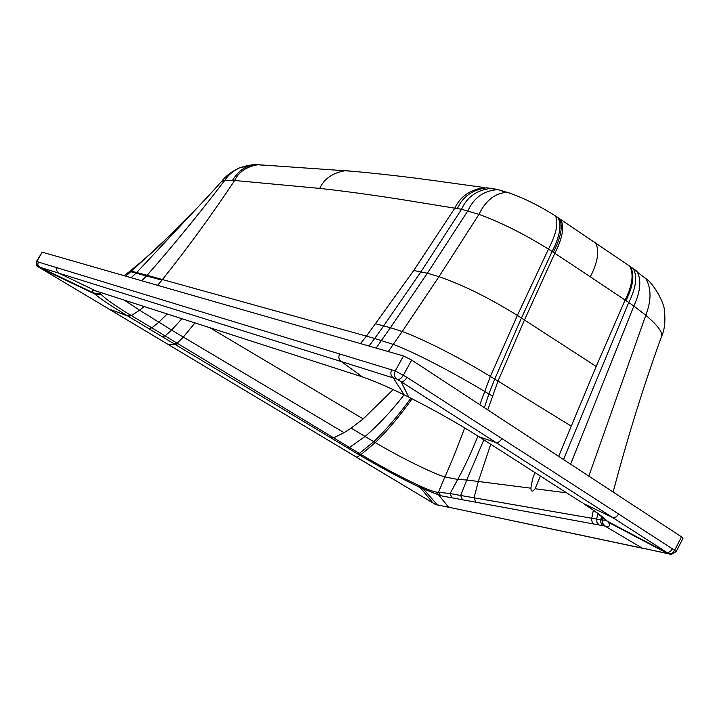 <?xml version="1.0" encoding="UTF-8"?>
<svg xmlns="http://www.w3.org/2000/svg" width="719" height="719" viewBox="0 0 719 719"><rect width="100%" height="100%" fill="white"/><g stroke="black" fill="none" stroke-linecap="round" stroke-linejoin="round"><path stroke-width="1.08" d="M634.634 269.616L636.953 271.342C641.6 279.781 640.566 291.357 633.843 306.06L628.748 302.51C636.063 287.888 637.564 276.599 633.268 268.618L630.734 266.992M558.645 456.349L596.204 366.438L625.099 300.039L590.344 276.824C597.875 261.941 599.619 250.652 595.575 242.95L593.669 241.665M535.017 472.635L532.617 478.611L530.883 488.183C531.188 491.904 532.599 492.084 535.098 488.74L540.346 476.041M593.355 510.184L591.485 519.675L592.348 522.398L594.002 524.052L605.003 526.083L642.031 548.013L667.924 553.684M613.136 492.048C627.561 437.449 643.676 385.654 661.489 336.654C663.008 332.573 657.777 325.446 645.797 315.273L588.816 476.122M563.121 490.592L551.078 482.907M582.138 502.752L563.651 490.933M551.608 483.249L479.915 437.314M597.831 513.375L596.662 519.109L602.522 520.107L602.855 523.513L605.003 526.083C609.937 526.883 611.015 525.589 608.238 522.201L607.411 521.284C603.403 517.204 595.332 511.245 583.181 503.417L612.597 517.5L666.513 552.219C668.715 552.785 670.683 551.662 672.418 548.84L618.556 513.968C616.758 516.916 614.772 518.093 612.597 517.5L495.885 442.491C497.97 442.967 499.966 441.664 501.88 438.563L407.026 377.376L395.243 370.941L36.471 261.473L42.214 252.18L403.494 355.932L411.681 360.066L681.504 536.841L683.032 538.225L676.184 551.626M480.723 437.835L479.052 436.766L495.885 442.491L401.076 381.663C403.062 381.969 405.04 380.54 407.026 377.376M556.003 486.044L556.533 486.386M590.344 276.824L552.111 251.488L521.446 318.032L494.726 379.102L497.997 381.088L487.752 409.902M555.805 216.374L558.097 217.713C561.836 225.164 559.84 236.425 552.111 251.488L548.453 249.125C524.322 234.07 501.161 222.486 478.971 214.37L461.553 209.265L397.85 198.938C367.912 194.337 341.858 190.823 319.667 188.405L234.619 180.487L224.903 180.19L221.632 181.422M265.868 165.352L258.229 164.714C246.662 166.538 238.789 171.796 234.619 180.487C212.312 214.145 188.261 247.165 162.449 279.547L366.438 336.124L413.749 270.488L427.347 273.238L438.985 276.671C462.694 284.832 488.83 297.756 517.392 315.425L596.204 366.438M393.131 389.599L363.221 418.907L351.142 428.129L344.059 432.658L333.67 437.862L361.1 454.498L358.26 454.291L359.994 455.325L356.849 457.311M410.882 398.209C398.65 415.106 386.274 429.603 373.763 441.682L359.347 453.446L356.498 453.231L358.26 454.291M477.946 436.047C471.206 452.691 464.456 467.161 457.688 479.456L450.139 493.513L436.244 492.066C432.928 491.454 427.94 489.63 421.28 486.583L418.323 485.244C400.159 476.724 381.6 466.793 362.637 455.442L361.1 454.498L375.309 442.598L351.142 428.129M483.851 439.83L466.721 480.004L457.688 479.456L444.935 476.913L438.509 492.084L440.558 495.706L594.002 524.052M362.637 455.442L359.994 455.325C381.295 467.826 401.373 478.584 420.22 487.59L440.558 495.706M436.244 492.066L448.647 507.192L435.804 504.621L432.757 502.815M490.744 444.234L478.351 481.326L474.046 497.8L460.663 495.481L462.479 499.813M451.874 497.908L450.139 493.513L460.663 495.481L466.721 480.004L530.883 488.183M475.915 502.293L474.046 497.8L596.662 519.109L596.977 522.425L599.098 524.996M601.426 516.107L600.635 521.724L601.488 524.079L603.151 525.751M602.522 520.107L605.982 520.197M364.416 377.61L362.484 376.945L341.318 361.567L396.762 379.03L401.076 381.663L408.814 397.167L404.132 394.848C387.397 386.678 373.521 380.711 362.484 376.945L362.574 376.99M478.261 436.262L475.601 434.591C454.435 421.406 432.173 408.931 408.814 397.167L415.915 400.771M332.376 367.229L96.058 291.024L58.104 272.798L56.54 270.218L57.062 267.621M341.867 370.285L330.3 366.555M350.018 372.909L339.79 369.611M347.915 372.226L360.579 376.307M97.658 291.519L99.33 292.067M117.197 297.837L115.489 297.289M134.399 303.391L132.664 302.825M130.552 315.129L127.658 315.938L148.896 328.7L151.835 327.855L130.552 315.129C116.011 306.285 106.259 299.455 101.307 294.646L100.345 293.72L93.74 293.046L94.737 293.963C99.59 298.232 110.564 305.557 127.658 315.938L108.659 308.864L38.224 266.848L39.563 267.135L37.792 264.835L38.206 261.914M148.896 328.7L174.079 343.808L177.135 343.188L178.033 343.736L174.978 344.347L356.498 453.231M167.212 313.969L158.863 322.211L151.835 327.855L177.135 343.188L183.165 337.256L194.984 322.921M330.695 437.736L333.67 437.862L178.033 343.736M418.323 485.244L433.045 502.994L167.77 344.221L174.978 344.347L174.079 343.808M421.28 486.583L437.332 504.855L448.953 507.362M594.254 510.814L607.411 521.284L669.569 554.151M606.378 520.574L608.238 522.201L667.511 553.459L448.647 507.192L642.489 548.264M408.823 397.167L404.132 394.848L393.32 377.897C390.759 375.911 390.21 373.197 391.684 369.782M97.82 291.599L96.058 291.024C91.933 289.892 91.169 290.557 93.74 293.046L39.563 267.135L341.318 361.567C338.766 359.689 338.209 357.109 339.647 353.838M101.307 294.646L94.737 293.963L40.516 268.196M642.957 276.123L645.977 278.738C651.414 288.723 651.351 300.901 645.797 315.273L633.843 306.06L570.589 464.177M628.397 265.23L630.365 266.578C634.76 274.505 633.295 285.856 625.979 300.641L628.748 302.51L563.516 459.549M625.979 300.641L625.099 300.039C632.468 285.299 633.987 273.975 629.637 266.075L560.802 219.538C564.496 227.051 562.501 238.295 554.816 253.268L524.466 320.009L497.997 381.088L571.102 426.052M661.606 336.339C664.383 330.443 665.399 322.534 664.653 312.585C665.057 302.672 652.304 282.082 645.977 278.738L627.651 264.727M558.996 218.324L556.2 217.012M535.098 488.74L566.68 492.866M484.211 440.055L483.402 439.543M553.972 215.044L555.535 216.042C558.6 223.016 556.236 234.043 548.453 249.125L517.392 315.425L490.358 376.432L494.726 379.102L488.875 393.967L492.245 395.953M553.306 252.27C561.054 237.315 563.103 226.108 559.454 218.639L555.535 216.042C539.529 205.778 523.495 197.86 507.434 192.297C495.247 192.962 485.765 200.322 478.971 214.37L438.985 276.671L402.2 331.522C424.336 339.485 462.2 359.06 490.358 376.432L479.816 404.707M510.634 193.402L498.141 189.636C484.157 190.382 474.073 197.437 467.889 210.802L427.347 273.238L390.399 327.702L402.2 331.522L388.26 351.555M505.205 192.198L498.141 189.636L486.547 187.848C472.455 189.78 462.739 196.664 457.401 208.492M497.566 189.501L491.41 188.387C477.155 189.789 467.197 196.754 461.553 209.265L420.903 271.863L383.64 325.896L390.399 327.702L376.118 348.077M493.935 188.773L486.583 187.848M413.749 270.488L454.884 208.061C460.385 196.323 470.343 189.501 484.741 187.605L426.412 179.561C397.67 175.769 370.716 172.803 345.569 170.655C332.951 172.677 324.314 178.591 319.667 188.405M492.147 188.486L486.547 187.848M353.371 171.338L258.229 164.714M251.192 165.055L239.31 167.958C232.875 171.14 228.076 175.22 224.903 180.19C199.316 213.615 173.378 245.314 147.107 275.287L162.449 279.547L157.551 285.308M264.637 165.262L256.108 164.669C246.446 165.163 238.6 170.385 232.561 180.343M175.867 229.927L130.858 271.719L161.955 280.167M129.447 271.593L131.478 271.162L147.107 275.287L141.76 280.769M128.782 272.142L130.858 271.719L125.636 276.141M363.221 418.907L209.84 327.711M404.114 394.839C391.379 411.16 378.365 425.046 365.063 436.487L349.461 447.47L346.585 447.281M412.086 398.811C399.935 415.816 387.676 430.411 375.309 442.598C399.243 456.853 433.054 473.605 444.935 476.913C451.208 462.874 457.787 446.535 464.69 427.886M602.711 517.141L602.18 522.479L604.616 526.02M501.88 438.563L618.556 513.968M668.706 553.648C670.899 554.205 672.876 553.082 674.62 550.305L672.418 548.84M668.814 553.783L671.285 554.475L676.166 551.653L674.62 550.305L681.504 536.841M411.681 360.066L403.431 375.102C401.499 378.266 399.539 379.713 397.562 379.434M474.899 434.141L475.601 434.591M375.669 323.775L383.64 325.896L374.698 338.469L393.32 344.437C414.881 352.319 455.235 373.718 484.363 391.28L488.875 393.967L484.372 407.691M360.453 343.574L366.438 336.124L374.698 338.469L368.973 346.019M104.471 293.712L106.124 294.251M213.246 190.769L136.853 272.348L131.155 277.723M181.934 318.715L171.607 330.093L139.603 310.204L131.361 315.605L128.53 316.459M144.195 306.546L139.603 310.204L124.18 300.093M108.389 308.703L167.77 344.221M344.059 432.658L171.607 330.093L165.091 335.899L162.09 336.609M435.804 504.621L437.682 505.035M42.214 252.18L36.363 262.228L36.417 264.817L38.008 266.677M396.762 379.03C394.264 377.017 393.76 374.32 395.243 370.941L403.494 355.932M258.292 164.705L256.171 164.66M239.31 167.949C246.464 165.595 252.063 164.498 256.108 164.669M124.171 275.719L129.842 271.279C142.686 260.754 153.066 251.722 160.993 244.199L203.36 201.59L222 180.999C225.865 175.912 231.635 171.571 239.31 167.958M167.545 344.104L108.578 308.837M435.085 504.244L432.991 502.967M432.811 502.86L357.091 457.482M356.921 457.374L167.68 344.194M436.208 504.81L435.265 504.352M38.062 266.767C36.849 266.947 36.318 265.185 36.471 261.473M394.623 390.291L404.141 394.848M108.452 308.757L40.677 268.304M40.552 268.232L38.188 266.839"/></g></svg>
